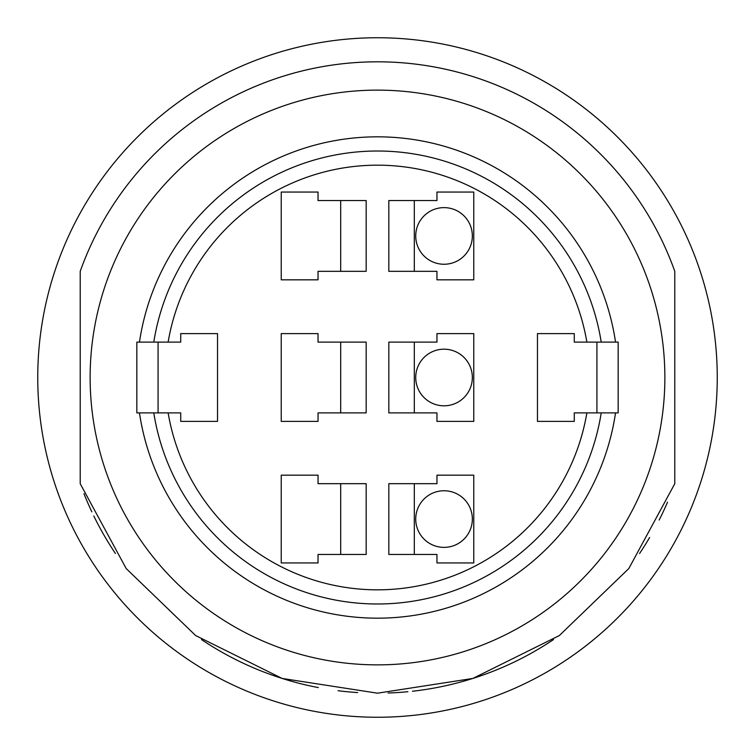 <?xml version="1.0" encoding="UTF-8"?>
<svg xmlns="http://www.w3.org/2000/svg" width="755" height="755" viewBox="0 0 755 755"><rect width="100%" height="100%" fill="white"/><g stroke="black" fill="none" stroke-linecap="round" stroke-linejoin="round"><path stroke-width="1.13" d="M436.956 554.453L436.956 562.947L473.762 562.947L473.762 475.178L436.956 475.178L436.956 483.672L388.825 483.672L388.825 554.453L436.956 554.453M717.25 377.5A339.75 339.75 0 0 0 207.625 83.267A339.75 339.75 0 0 0 207.625 671.733A339.75 339.75 0 0 0 717.25 377.5M348.857 63.118L351.311 62.901M553.49 115.421A315.684 315.684 0 0 0 201.51 115.421M406.143 691.882L403.689 692.099M553.49 639.579A315.684 315.684 0 0 1 412.447 691.24M407.917 691.712A315.684 315.684 0 0 1 388.127 693.005M351.311 692.099A315.684 315.684 0 0 0 357.672 692.562A315.684 315.684 0 0 1 338.061 690.712M318.336 687.588A315.684 315.684 0 0 1 201.51 639.579L201.51 639.579M667.524 502.169A315.684 315.684 0 0 1 659.181 520.025M649.611 537.541A315.684 315.684 0 0 1 639.579 553.49M115.421 553.49L115.421 553.49A315.684 315.684 0 0 1 93.799 515.967M91.836 511.862A315.684 315.684 0 0 1 83.965 493.657M674.781 271.29L674.781 483.71L628.802 568.562L559.332 635.559L472.875 678.434L377.5 693.184L282.125 678.434L195.668 635.559L126.198 568.562L80.219 483.71L80.219 271.29A315.684 315.684 0 0 1 674.781 271.29M377.5 90.128A287.372 287.372 0 0 1 626.367 521.186A287.372 287.372 0 0 1 128.633 521.186A287.372 287.372 0 0 1 377.5 90.128M139.458 412.891A240.656 240.656 0 0 0 615.542 412.891L618.156 412.891L618.156 342.109L615.542 342.109A240.656 240.656 0 0 0 139.458 342.109L136.844 342.109L136.844 412.891L180.728 412.891L180.728 421.384L217.534 421.384L217.534 333.616L180.728 333.616L180.728 342.109L139.458 342.109M615.542 412.891L574.272 412.891L574.272 421.384L537.466 421.384L537.466 333.616L574.272 333.616L574.272 342.109L586.871 342.109A212.344 212.344 0 0 0 168.129 342.109M596.922 412.891L596.922 342.109M340.694 271.328L340.694 200.547M414.306 200.547L414.306 271.328M414.306 342.109L414.306 412.891M340.694 412.891L340.694 342.109M158.078 342.109L158.078 412.891M340.694 554.453L340.694 483.672M414.306 483.672L414.306 554.453M366.175 271.328L318.044 271.328L318.044 279.822L281.238 279.822L281.238 192.053L318.044 192.053L318.044 200.547L366.175 200.547L366.175 271.328M388.825 200.547L388.825 271.328L436.956 271.328L436.956 279.822L473.762 279.822L473.762 192.053L436.956 192.053L436.956 200.547L388.825 200.547M436.956 333.616L436.956 342.109L388.825 342.109L388.825 412.891L436.956 412.891L436.956 421.384L473.762 421.384L473.762 333.616L436.956 333.616M318.044 421.384L318.044 412.891L366.175 412.891L366.175 342.109L318.044 342.109L318.044 333.616L281.238 333.616L281.238 421.384L318.044 421.384M318.044 562.947L318.044 554.453L366.175 554.453L366.175 483.672L318.044 483.672L318.044 475.178L281.238 475.178L281.238 562.947L318.044 562.947M586.871 412.891A212.344 212.344 0 0 1 168.129 412.891M601.216 412.891A226.5 226.5 0 0 1 153.784 412.891M615.542 342.109L601.216 342.109A226.5 226.5 0 0 0 153.784 342.109M601.216 342.109L586.871 342.109M472.347 377.5A28.312 28.312 0 0 1 429.878 402.019A28.312 28.312 0 0 1 429.878 352.981A28.312 28.312 0 0 1 472.347 377.5M472.347 519.062A28.312 28.312 0 0 1 429.878 543.581A28.312 28.312 0 0 1 429.878 494.544A28.312 28.312 0 0 1 472.347 519.062M472.347 235.938A28.312 28.312 0 0 1 429.878 260.456A28.312 28.312 0 0 1 429.878 211.419A28.312 28.312 0 0 1 472.347 235.938"/></g></svg>

